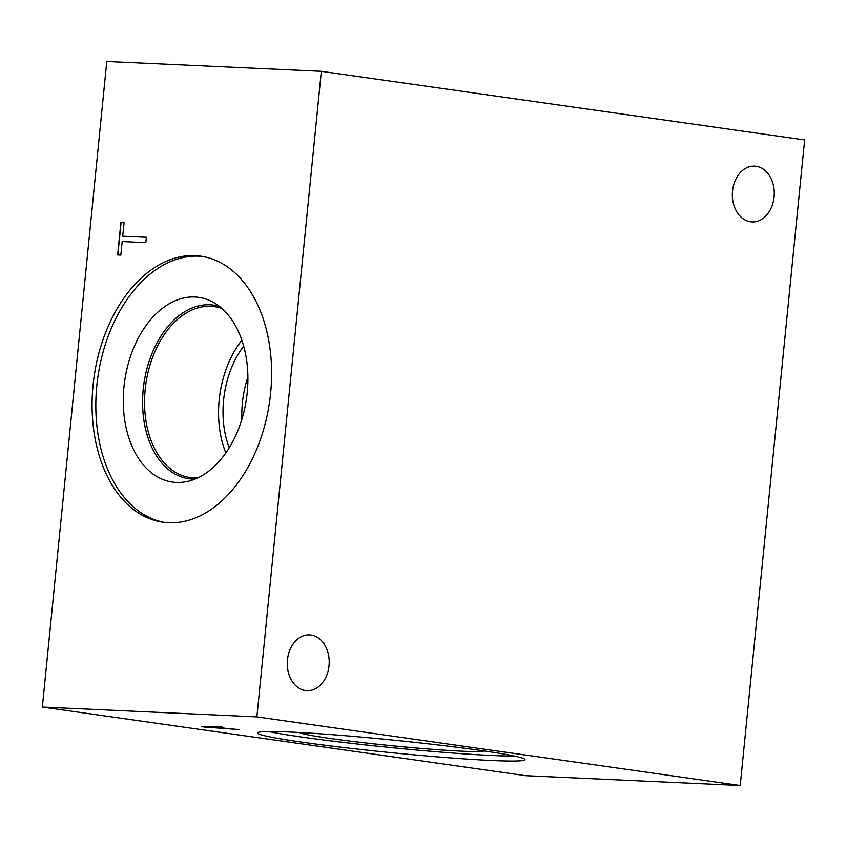 <?xml version="1.0" encoding="UTF-8"?>
<svg xmlns="http://www.w3.org/2000/svg" width="847" height="847" viewBox="0 0 847 847"><rect width="100%" height="100%" fill="white"/><g stroke="black" fill="none" stroke-linecap="round" stroke-linejoin="round"><path stroke-width="1.27" d="M146.351 237.287L145.822 242.644L122.169 241.564L120.825 255.106L117.648 254.958L120.888 222.517L124.064 222.666L122.709 236.197L146.351 237.287M122.709 236.197L146.351 237.298M120.888 222.517L124.054 222.687M117.839 254.968L121.079 222.549M321.331 71.317L804.65 139.935L740.214 785.508L256.885 716.89L42.35 707.065L106.786 61.492L321.331 71.317L256.885 716.89M207.462 727.266L224.741 728.505L215.434 726.927L207.462 727.266L215.434 726.927M224.741 728.505L215.413 727.181M239.119 729.532L201.237 726.737L217.88 726.514L222.115 727.118L217.351 727.16L228.881 728.801L239.119 729.532M217.351 727.16L220.432 726.885M206.192 727.435L202.899 726.715M239.51 729.585L206.213 727.181M740.214 785.508L525.669 775.683L42.35 707.065M480.048 750.357A134.366 6.353 5.7 0 1 524.981 759.632A134.366 6.353 5.7 0 1 445.808 757.546A134.366 6.353 5.7 0 1 302.517 742.226A134.366 6.353 5.7 0 1 257.583 732.941A134.366 6.353 5.7 0 1 336.757 735.027A134.366 6.353 5.7 0 1 480.048 750.357M756.064 166.266A27.93 20.953 -87.4 0 1 774.169 195.985A27.93 20.953 -87.4 0 1 752.02 221.925A27.93 20.953 -87.4 0 1 732.369 193.063A27.93 20.953 -87.4 0 1 754.571 166.128A27.93 20.953 -87.4 0 1 756.064 166.266M311.008 635.038A27.93 20.953 -87.4 0 1 329.112 664.757A27.93 20.953 -87.4 0 1 306.963 690.697A27.93 20.953 -87.4 0 1 287.313 661.846A27.93 20.953 -87.4 0 1 309.515 634.901A27.93 20.953 -87.4 0 1 311.008 635.038M247.896 377.031A79.65 52.535 -81.9 0 0 241.893 419.244M241.85 340.208A86.299 56.929 -81.9 0 0 225.842 452.933M243.661 346.105A79.65 52.535 -81.9 0 0 229.23 447.777M197.965 477.814A86.299 56.929 98.1 0 1 190.067 477.528A86.299 56.929 98.1 0 1 145.483 386.772A86.299 56.929 98.1 0 1 210.765 306.296A86.299 56.929 98.1 0 1 214.333 306.635A86.299 56.929 98.1 0 1 221.999 308.562M164.826 522.461A134.366 88.628 98.1 0 1 97.458 380.028A134.366 88.628 98.1 0 1 198.918 256.165A134.366 88.628 98.1 0 1 202.592 256.45M195.17 255.635A134.366 88.628 98.1 0 1 200.728 256.154A134.366 88.628 98.1 0 1 270.14 397.455A134.366 88.628 98.1 0 1 168.511 522.747A134.366 88.628 98.1 0 1 162.952 522.218A134.366 88.628 98.1 0 1 93.541 380.928A134.366 88.628 98.1 0 1 195.17 255.635M176.324 482.441A93.286 61.535 98.1 0 1 123.958 386.899A93.286 61.535 98.1 0 1 194.842 297.001A93.286 61.535 98.1 0 1 212.661 301.987A93.286 61.535 98.1 0 1 246.509 398.365A93.286 61.535 98.1 0 1 187.176 481.52A93.286 61.535 98.1 0 1 176.324 482.441M195.011 479.116A87.686 57.84 98.1 0 1 192.438 479.084A87.686 57.84 98.1 0 1 188.807 478.746A87.686 57.84 98.1 0 1 143.514 386.539A87.686 57.84 98.1 0 1 209.834 304.772A87.686 57.84 98.1 0 1 213.455 305.111A87.686 57.84 98.1 0 1 219.521 306.487M188.828 478.746A87.686 57.84 98.1 0 1 143.545 386.528A87.686 57.84 98.1 0 1 209.865 304.782A87.686 57.84 98.1 0 1 213.476 305.121M514.32 756.043A134.366 6.353 5.7 0 1 303.014 737.218A134.366 6.353 5.7 0 1 268.743 731.533M484.113 750.94A93.286 4.415 5.7 0 1 425.406 748.769A93.286 4.415 5.7 0 1 330.15 738.457A93.286 4.415 5.7 0 1 299.362 732.496"/></g></svg>
